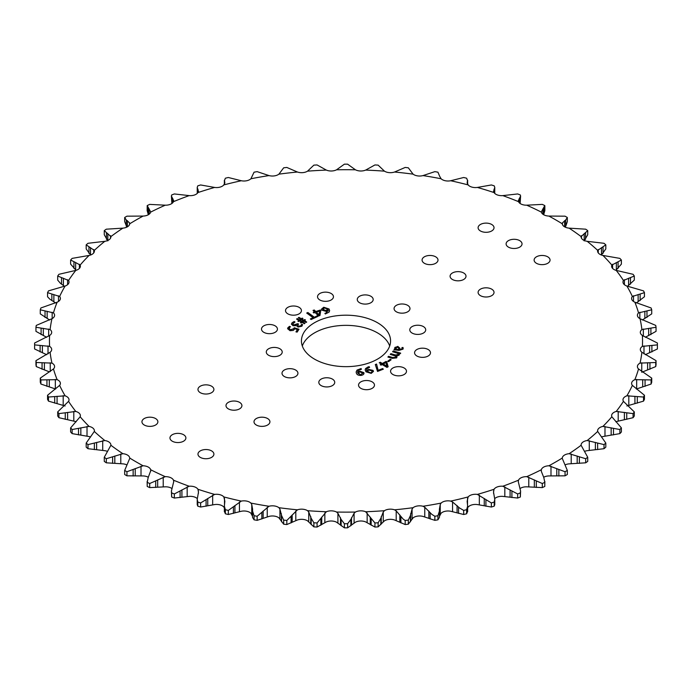 <?xml version="1.0" encoding="UTF-8"?>
<svg xmlns="http://www.w3.org/2000/svg" width="692" height="692" viewBox="0 0 692 692"><rect width="100%" height="100%" fill="white"/><g stroke="black" fill="none" stroke-linecap="round" stroke-linejoin="round"><path stroke-width="1.04" d="M200.308 392.693A7.967 4.593 180 0 1 197.973 389.44A7.967 4.593 180 0 1 202.894 385.193A7.967 4.593 180 0 1 211.57 386.188A7.967 4.593 180 0 1 213.897 389.44A7.967 4.593 180 0 1 208.984 393.687A7.967 4.593 180 0 1 200.308 392.693M256.334 425.035A7.967 4.593 180 0 1 253.999 421.783A7.967 4.593 180 0 1 258.912 417.536A7.967 4.593 180 0 1 267.596 418.539A7.967 4.593 180 0 1 269.923 421.783A7.967 4.593 180 0 1 265.01 426.03A7.967 4.593 180 0 1 256.334 425.035M200.308 457.386A7.967 4.593 180 0 1 197.973 454.134A7.967 4.593 180 0 1 202.894 449.887A7.967 4.593 180 0 1 211.57 450.881A7.967 4.593 180 0 1 213.897 454.134A7.967 4.593 180 0 1 208.984 458.381A7.967 4.593 180 0 1 200.308 457.386M480.43 230.964A7.967 4.593 180 0 1 478.103 227.711A7.967 4.593 180 0 1 483.016 223.464A7.967 4.593 180 0 1 491.692 224.459A7.967 4.593 180 0 1 494.027 227.711A7.967 4.593 180 0 1 489.106 231.958A7.967 4.593 180 0 1 480.43 230.964M144.282 425.035A7.967 4.593 180 0 1 141.946 421.783A7.967 4.593 180 0 1 146.868 417.536A7.967 4.593 180 0 1 155.544 418.539A7.967 4.593 180 0 1 157.88 421.783A7.967 4.593 180 0 1 152.958 426.03A7.967 4.593 180 0 1 144.282 425.035M172.291 441.211A7.967 4.593 180 0 1 169.964 437.958A7.967 4.593 180 0 1 174.877 433.711A7.967 4.593 180 0 1 183.553 434.706A7.967 4.593 180 0 1 185.888 437.958A7.967 4.593 180 0 1 180.975 442.205A7.967 4.593 180 0 1 172.291 441.211M508.447 247.139A7.967 4.593 180 0 1 506.112 243.887A7.967 4.593 180 0 1 511.025 239.64A7.967 4.593 180 0 1 519.709 240.634A7.967 4.593 180 0 1 522.036 243.887A7.967 4.593 180 0 1 517.123 248.134A7.967 4.593 180 0 1 508.447 247.139M452.421 279.482A7.967 4.593 180 0 1 450.085 276.229A7.967 4.593 180 0 1 454.999 271.982A7.967 4.593 180 0 1 463.683 272.977A7.967 4.593 180 0 1 466.01 276.229A7.967 4.593 180 0 1 461.097 280.476A7.967 4.593 180 0 1 452.421 279.482M424.404 263.306A7.967 4.593 180 0 1 422.077 260.054A7.967 4.593 180 0 1 426.99 255.806A7.967 4.593 180 0 1 435.666 256.81A7.967 4.593 180 0 1 438.001 260.054A7.967 4.593 180 0 1 433.088 264.301A7.967 4.593 180 0 1 424.404 263.306M480.43 295.657A7.967 4.593 180 0 1 478.103 292.405A7.967 4.593 180 0 1 483.016 288.157A7.967 4.593 180 0 1 491.692 289.152A7.967 4.593 180 0 1 494.027 292.405A7.967 4.593 180 0 1 489.106 296.652A7.967 4.593 180 0 1 480.43 295.657M536.456 263.306A7.967 4.593 180 0 1 534.12 260.054A7.967 4.593 180 0 1 539.042 255.806A7.967 4.593 180 0 1 547.718 256.81A7.967 4.593 180 0 1 550.053 260.054A7.967 4.593 180 0 1 545.132 264.301A7.967 4.593 180 0 1 536.456 263.306M228.317 408.86A7.967 4.593 180 0 1 225.99 405.616A7.967 4.593 180 0 1 230.903 401.369A7.967 4.593 180 0 1 239.579 402.363A7.967 4.593 180 0 1 241.915 405.616A7.967 4.593 180 0 1 237.001 409.863A7.967 4.593 180 0 1 228.317 408.86M284.343 376.517A7.967 4.593 180 0 1 282.016 373.265A7.967 4.593 180 0 1 286.929 369.018A7.967 4.593 180 0 1 295.605 370.012A7.967 4.593 180 0 1 297.941 373.265A7.967 4.593 180 0 1 293.019 377.512A7.967 4.593 180 0 1 284.343 376.517M263.842 332.333A7.967 4.593 180 0 1 261.507 329.081A7.967 4.593 180 0 1 266.42 324.833A7.967 4.593 180 0 1 275.096 325.828A7.967 4.593 180 0 1 277.431 329.081A7.967 4.593 180 0 1 272.518 333.328A7.967 4.593 180 0 1 263.842 332.333M319.86 299.991A7.967 4.593 180 0 1 317.533 296.738A7.967 4.593 180 0 1 322.446 292.491A7.967 4.593 180 0 1 331.122 293.486A7.967 4.593 180 0 1 333.457 296.738A7.967 4.593 180 0 1 328.544 300.985A7.967 4.593 180 0 1 319.86 299.991M396.395 311.824A7.967 4.593 180 0 1 394.059 308.58A7.967 4.593 180 0 1 398.981 304.333A7.967 4.593 180 0 1 407.657 305.328A7.967 4.593 180 0 1 409.984 308.58A7.967 4.593 180 0 1 405.071 312.827A7.967 4.593 180 0 1 396.395 311.824M416.904 356.008A7.967 4.593 180 0 1 414.569 352.764A7.967 4.593 180 0 1 419.482 348.517A7.967 4.593 180 0 1 428.158 349.512A7.967 4.593 180 0 1 430.493 352.764A7.967 4.593 180 0 1 425.58 357.011A7.967 4.593 180 0 1 416.904 356.008M360.878 388.359A7.967 4.593 180 0 1 358.543 385.107A7.967 4.593 180 0 1 363.456 380.86A7.967 4.593 180 0 1 372.14 381.854A7.967 4.593 180 0 1 374.467 385.107A7.967 4.593 180 0 1 369.554 389.354A7.967 4.593 180 0 1 360.878 388.359M404.154 367.997A7.967 4.593 0 0 0 395.478 367.002A7.967 4.593 0 0 0 390.565 371.249A7.967 4.593 0 0 0 392.892 374.493A7.967 4.593 0 0 0 401.568 375.497A7.967 4.593 0 0 0 406.489 371.249A7.967 4.593 0 0 0 404.154 367.997M423.383 326.572A7.967 4.593 0 0 0 414.698 325.577A7.967 4.593 0 0 0 409.785 329.825A7.967 4.593 0 0 0 412.121 333.077A7.967 4.593 0 0 0 420.797 334.072A7.967 4.593 0 0 0 425.71 329.825A7.967 4.593 0 0 0 423.383 326.572M370.851 296.245A7.967 4.593 0 0 0 362.175 295.25A7.967 4.593 0 0 0 357.262 299.498A7.967 4.593 0 0 0 359.598 302.75A7.967 4.593 0 0 0 368.274 303.745A7.967 4.593 0 0 0 373.187 299.498A7.967 4.593 0 0 0 370.851 296.245M299.108 307.343A7.967 4.593 0 0 0 290.432 306.348A7.967 4.593 0 0 0 285.511 310.596A7.967 4.593 0 0 0 287.846 313.848A7.967 4.593 0 0 0 296.522 314.843A7.967 4.593 0 0 0 301.435 310.596A7.967 4.593 0 0 0 299.108 307.343M279.879 348.768A7.967 4.593 0 0 0 271.203 347.773A7.967 4.593 0 0 0 266.29 352.02A7.967 4.593 0 0 0 268.617 355.273A7.967 4.593 0 0 0 277.302 356.268A7.967 4.593 0 0 0 282.215 352.02A7.967 4.593 0 0 0 279.879 348.768M332.402 379.095A7.967 4.593 0 0 0 323.726 378.1A7.967 4.593 0 0 0 318.813 382.347A7.967 4.593 0 0 0 321.149 385.6A7.967 4.593 0 0 0 329.825 386.594A7.967 4.593 0 0 0 334.738 382.347A7.967 4.593 0 0 0 332.402 379.095M389.691 346A44.565 25.734 0 0 0 377.512 332.887A44.565 25.734 0 0 0 333.112 326.451A44.565 25.734 0 0 0 302.309 346M314.488 359.113A44.565 25.734 180 0 1 301.435 340.922A44.565 25.734 180 0 1 328.942 317.152A44.565 25.734 180 0 1 377.512 322.732A44.565 25.734 180 0 1 390.565 340.922A44.565 25.734 180 0 1 363.058 364.693A44.565 25.734 180 0 1 314.488 359.113M423.002 175.586A296.548 171.209 180 0 1 441.081 178.752A8.079 4.662 0 0 0 442.283 179.643A8.079 4.662 0 0 0 450.7 180.742A296.548 171.209 180 0 1 468.155 184.911A8.079 4.662 0 0 0 469.73 186.209A8.079 4.662 0 0 0 477.385 187.437A296.548 171.209 180 0 1 494.053 192.575A8.079 4.662 0 0 0 495.939 194.288A8.079 4.662 0 0 0 502.816 195.611A296.548 171.209 180 0 1 518.524 201.666A8.079 4.662 0 0 0 520.644 203.82A8.079 4.662 0 0 0 526.724 205.187A296.548 171.209 180 0 1 541.334 212.107A8.079 4.662 0 0 0 543.609 214.702A8.079 4.662 0 0 0 548.903 216.068A296.548 171.209 180 0 1 555.685 219.857A296.548 171.209 180 0 1 562.259 223.775A8.079 4.662 0 0 0 564.62 226.838A8.079 4.662 0 0 0 569.127 228.144A296.548 171.209 180 0 1 581.107 236.577A8.079 4.662 0 0 0 581.098 236.794A8.079 4.662 0 0 0 583.468 240.089A8.079 4.662 0 0 0 587.197 241.318A296.548 171.209 180 0 1 597.689 250.383A8.079 4.662 0 0 0 597.603 251.058A8.079 4.662 0 0 0 599.973 254.353A8.079 4.662 0 0 0 602.94 255.443A296.548 171.209 180 0 1 611.849 265.062A8.079 4.662 0 0 0 611.616 266.186A8.079 4.662 0 0 0 613.977 269.482A8.079 4.662 0 0 0 616.217 270.399A296.548 171.209 180 0 1 623.449 280.476A8.079 4.662 0 0 0 622.982 282.033A8.079 4.662 0 0 0 625.352 285.329A8.079 4.662 0 0 0 626.891 286.03A296.548 171.209 180 0 1 632.376 296.47A8.079 4.662 0 0 0 631.606 298.451A8.079 4.662 0 0 0 633.976 301.747A8.079 4.662 0 0 0 634.858 302.188A296.548 171.209 180 0 1 638.543 312.888A8.079 4.662 0 0 0 637.401 315.275A8.079 4.662 0 0 0 639.771 318.571A8.079 4.662 0 0 0 640.039 318.718A296.548 171.209 180 0 1 641.891 329.574A8.079 4.662 0 0 0 640.316 332.342A8.079 4.662 0 0 0 642.392 335.464A296.548 171.209 180 0 1 642.392 346.372A8.079 4.662 0 0 0 640.316 349.495A8.079 4.662 0 0 0 641.891 352.271A296.548 171.209 180 0 1 640.039 363.118A8.079 4.662 0 0 0 637.401 366.57A8.079 4.662 0 0 0 638.543 368.957A296.548 171.209 180 0 1 634.858 379.657A8.079 4.662 0 0 0 631.606 383.394A8.079 4.662 0 0 0 632.376 385.375A296.548 171.209 180 0 1 626.891 395.815A8.079 4.662 0 0 0 622.982 399.812A8.079 4.662 0 0 0 623.449 401.369A296.548 171.209 180 0 1 616.217 411.446A8.079 4.662 0 0 0 611.616 415.658A8.079 4.662 0 0 0 611.849 416.774A296.548 171.209 180 0 1 602.94 426.402A8.079 4.662 0 0 0 597.603 430.787A8.079 4.662 0 0 0 597.689 431.453A296.548 171.209 180 0 1 587.197 440.527A8.079 4.662 0 0 0 581.098 445.051A8.079 4.662 0 0 0 581.107 445.267A296.548 171.209 180 0 1 569.127 453.692A8.079 4.662 0 0 0 562.259 458.069A296.548 171.209 180 0 1 548.903 465.777A8.079 4.662 0 0 0 541.334 469.738A296.548 171.209 180 0 1 526.724 476.658A8.079 4.662 0 0 0 518.524 480.17A296.548 171.209 180 0 1 502.816 486.234A8.079 4.662 0 0 0 494.053 489.27A296.548 171.209 180 0 1 477.385 494.408A8.079 4.662 0 0 0 468.155 496.934A296.548 171.209 180 0 1 450.7 501.103A8.079 4.662 0 0 0 441.081 503.093A296.548 171.209 180 0 1 423.002 506.259A8.079 4.662 0 0 0 413.089 507.694A296.548 171.209 180 0 1 394.561 509.822A8.079 4.662 0 0 0 384.449 510.687A296.548 171.209 180 0 1 365.653 511.751A8.079 4.662 0 0 0 355.446 512.045A296.548 171.209 180 0 1 336.554 512.045A8.079 4.662 0 0 0 326.347 511.751A296.548 171.209 180 0 1 307.551 510.687A8.079 4.662 0 0 0 297.439 509.822A296.548 171.209 180 0 1 278.911 507.694A8.079 4.662 0 0 0 268.998 506.259A296.548 171.209 180 0 1 250.919 503.093A8.079 4.662 0 0 0 241.3 501.103A296.548 171.209 180 0 1 223.845 496.934A8.079 4.662 0 0 0 214.615 494.408A296.548 171.209 180 0 1 197.947 489.27A8.079 4.662 0 0 0 189.184 486.234A296.548 171.209 180 0 1 173.476 480.17A8.079 4.662 0 0 0 165.276 476.658A296.548 171.209 180 0 1 150.666 469.738A8.079 4.662 0 0 0 143.097 465.777A296.548 171.209 180 0 1 129.741 458.069A8.079 4.662 0 0 0 122.873 453.692A296.548 171.209 180 0 1 110.893 445.267A8.079 4.662 0 0 0 110.902 445.051A8.079 4.662 0 0 0 104.803 440.527A296.548 171.209 180 0 1 94.311 431.453A8.079 4.662 0 0 0 94.397 430.787A8.079 4.662 0 0 0 89.06 426.402A296.548 171.209 180 0 1 80.151 416.774A8.079 4.662 0 0 0 80.384 415.658A8.079 4.662 0 0 0 75.783 411.446A296.548 171.209 180 0 1 68.551 401.369A8.079 4.662 0 0 0 69.018 399.812A8.079 4.662 0 0 0 65.109 395.815A296.548 171.209 180 0 1 59.624 385.375A8.079 4.662 0 0 0 60.394 383.394A8.079 4.662 0 0 0 57.142 379.657A296.548 171.209 180 0 1 53.457 368.957A8.079 4.662 0 0 0 54.599 366.57A8.079 4.662 0 0 0 51.961 363.118A296.548 171.209 180 0 1 50.109 352.271A8.079 4.662 0 0 0 51.684 349.495A8.079 4.662 0 0 0 49.608 346.372A296.548 171.209 180 0 1 49.608 335.464A8.079 4.662 0 0 0 51.684 332.342A8.079 4.662 0 0 0 50.109 329.574A296.548 171.209 180 0 1 51.961 318.718A8.079 4.662 0 0 0 54.599 315.275A8.079 4.662 0 0 0 53.457 312.888A296.548 171.209 180 0 1 57.142 302.188A8.079 4.662 0 0 0 60.394 298.451A8.079 4.662 0 0 0 59.624 296.47A296.548 171.209 180 0 1 65.109 286.03A8.079 4.662 0 0 0 69.018 282.033A8.079 4.662 0 0 0 68.551 280.476A296.548 171.209 180 0 1 75.783 270.399A8.079 4.662 0 0 0 80.384 266.186A8.079 4.662 0 0 0 80.151 265.062A296.548 171.209 180 0 1 89.06 255.443A8.079 4.662 0 0 0 94.397 251.058A8.079 4.662 0 0 0 94.311 250.383A296.548 171.209 180 0 1 104.803 241.318A8.079 4.662 0 0 0 110.902 236.794A8.079 4.662 0 0 0 110.893 236.577A296.548 171.209 180 0 1 122.873 228.144A8.079 4.662 0 0 0 129.741 223.775A296.548 171.209 180 0 1 143.097 216.068A8.079 4.662 0 0 0 150.666 212.107A296.548 171.209 180 0 1 165.276 205.187A8.079 4.662 0 0 0 173.476 201.666A296.548 171.209 180 0 1 189.184 195.611A8.079 4.662 0 0 0 197.947 192.575L198.396 191.719L197.229 187.376L197.791 185.837A311.4 179.782 180 0 1 200.628 184.963L214.615 187.437A8.079 4.662 0 0 0 223.845 184.911A296.548 171.209 180 0 1 241.3 180.742A8.079 4.662 0 0 0 250.919 178.752A296.548 171.209 180 0 1 268.998 175.586A8.079 4.662 0 0 0 278.911 174.15A296.548 171.209 180 0 1 297.439 172.023A8.079 4.662 0 0 0 307.551 171.158L313.874 165.129A311.4 179.782 180 0 1 317.074 164.947L326.347 170.094A8.079 4.662 0 0 0 336.554 169.799L344.391 164.168A311.4 179.782 180 0 1 347.609 164.168L355.446 169.799A8.079 4.662 0 0 0 365.653 170.094L374.926 164.947A311.4 179.782 180 0 1 378.126 165.129L384.449 171.158A8.079 4.662 0 0 0 384.709 171.313A8.079 4.662 0 0 0 394.561 172.023L405.175 167.447A311.4 179.782 180 0 1 408.323 167.81L413.089 174.15A8.079 4.662 0 0 0 413.851 174.661A8.079 4.662 0 0 0 423.002 175.586L434.853 171.642A311.4 179.782 180 0 1 437.932 172.178L439.411 175.681M223.845 184.911L224.857 182.558L224.45 180.75L225.35 178.216A311.4 179.782 180 0 1 228.317 177.498L241.3 180.742M250.919 178.752L254.068 172.178A311.4 179.782 180 0 1 257.147 171.642L268.998 175.586M278.911 174.15L283.677 167.81A311.4 179.782 180 0 1 286.825 167.447L297.439 172.023M450.7 180.742L463.683 177.498A311.4 179.782 180 0 1 466.65 178.216L467.55 180.75L467.143 182.558L468.155 184.911M477.385 187.437L491.372 184.963A311.4 179.782 180 0 1 494.209 185.837L494.771 187.376L493.604 191.719L494.053 192.575M502.816 195.611L517.668 193.95A311.4 179.782 180 0 1 520.341 194.988L520.592 196.044L518.273 200.827M526.724 205.187L542.303 204.391A311.4 179.782 180 0 1 544.794 205.567L544.855 206.121M548.903 216.068L565.053 216.172A311.4 179.782 180 0 1 566.194 216.83A311.4 179.782 180 0 1 567.328 217.487L565.736 219.944L562.423 222.893L562.423 224.493M569.127 228.144L585.692 229.182A311.4 179.782 180 0 1 587.733 230.618L581.107 236.577M587.197 241.318L604.021 243.299A311.4 179.782 180 0 1 605.811 244.847L597.689 250.383M602.94 255.443L619.868 258.384A311.4 179.782 180 0 1 621.381 260.028L611.849 265.062M616.217 270.399L633.076 274.3A311.4 179.782 180 0 1 634.304 276.013L623.449 280.476M626.891 286.03L643.517 290.874A311.4 179.782 180 0 1 644.451 292.655L632.376 296.47M634.858 302.188L651.103 307.966A311.4 179.782 180 0 1 651.726 309.791L638.543 312.888M640.039 318.718L655.739 325.413A311.4 179.782 180 0 1 656.051 327.255L641.891 329.574M642.392 335.464L657.4 343.024A311.4 179.782 180 0 1 657.4 343.95A311.4 179.782 180 0 1 657.4 344.884L642.392 346.372M641.891 352.271L656.051 360.653A311.4 179.782 180 0 1 655.739 362.496L640.039 363.118M638.543 368.957L651.726 378.117A311.4 179.782 180 0 1 651.103 379.934L634.858 379.657M632.376 385.375L644.451 395.253A311.4 179.782 180 0 1 643.517 397.026L626.891 395.815M623.449 401.369L634.304 411.896A311.4 179.782 180 0 1 633.076 413.608L616.217 411.446M611.849 416.774L621.381 427.881A311.4 179.782 180 0 1 619.868 429.524L602.94 426.402M467.507 507.919L468.155 507.089A8.079 4.662 0 0 1 477.385 504.563L491.372 507.037L491.372 502.946L477.385 494.408M439.411 516.44L441.081 513.248A8.079 4.662 0 0 1 450.7 511.258L463.683 514.502L463.683 510.411L459.523 507.971L452.559 501.968L450.7 501.103M413.089 507.694L412.069 509.061L410.442 515.505L408.323 520.099L408.323 524.19L413.089 517.85A8.079 4.662 0 0 1 423.002 516.414L434.853 520.358L434.853 516.267L431.825 514.364L424.758 507.219L423.002 506.259M384.449 510.687L383.256 511.993L380.825 518.317L378.126 522.78L378.126 526.871L384.449 520.842A8.079 4.662 0 0 1 394.561 519.977L405.175 524.553L405.175 520.462L403.22 519.147L396.205 510.878L394.561 509.822M355.446 512.045L354.088 513.274L350.861 519.441L347.609 523.74L347.609 527.832L355.446 522.201A8.079 4.662 0 0 1 365.653 521.906L374.926 527.053L374.926 522.962L365.653 511.751M326.347 511.751L317.074 522.962L317.074 527.053L326.347 521.906A8.079 4.662 0 0 1 336.554 522.201L344.391 527.832L344.391 523.74L341.139 519.441L337.912 513.274L336.554 512.045M49.608 346.372L34.6 344.884L34.6 348.976L46.675 354.693M50.109 329.574L35.949 327.255L35.949 331.347L46.675 337.307M53.457 312.888L40.274 309.791L40.274 313.883L49.677 319.998M59.624 296.47L47.549 292.655L47.549 296.747L49.781 299.108L55.645 302.958M68.551 280.476L57.696 276.013L57.696 280.104L60.455 283.339L64.503 286.315M70.619 264.119L75.644 269.811L75.644 262.553L70.619 260.028L70.619 264.119M143.097 465.777L126.947 471.736L126.947 475.828A311.4 179.782 180 0 1 125.806 475.17A311.4 179.782 180 0 1 124.672 474.513L124.672 470.396L124.672 474.496M369.632 367.314L369.121 366.665L367.893 367.037L365.558 368.585L365.16 369.865L365.956 371.794L371.241 373.386L373.455 371.396L373.075 370.402L368.68 369.39L366.743 370.652L366.864 368.75L369.632 367.314M377.529 371.44L383.342 369.165L382.633 368.568L378.117 370.324L376.578 364.053L375.289 364.554L377.529 371.44M380.245 362.219L379.225 362.79L381.335 364.044L380.219 364.667L381.041 365.16L382.157 364.537L386.975 367.4L388.143 366.751L386.759 361.812L386.067 361.397L382.356 363.473L380.245 362.219L379.398 362.885M388.541 361.656L391.144 359.728L390.262 359.33L387.658 361.259L388.541 361.656M399.889 348.318L397.796 346.562L394.855 347.445L395.426 349.045L394.371 348.984L394.025 349.754L398.99 350.403L403.055 349.131L403.021 347.505L401.974 347.548L402.035 348.846L399.708 349.624L399.889 348.223L397.796 346.372L394.751 347.946M401.974 347.548L402.035 349.045L399.543 349.598M403.055 349.131L403.021 347.505L402.061 347.739M398.999 355.238L398.817 353.5L400.062 353.785L400.659 353.102L393.238 350.974L392.572 351.735L397.632 353.292L398.134 354.65L395.322 354.944L390.893 353.647L390.227 354.408L395.409 355.999L395.824 357.271L392.736 357.53L388.558 356.311L387.892 357.063L392.243 358.344L396.68 357.876L396.455 356.008L398.999 355.238L399.353 354.46M397.035 357.072L396.447 356.025M396.006 356.916L395.824 357.47L392.736 357.729L388.558 356.501L388.022 357.107M398.315 354.287L398.134 354.84L395.322 355.134L390.893 353.846L390.366 354.442M314.272 309.999L313.043 310.397L314.54 311.919L313.182 312.369L313.761 312.957L315.12 312.516L318.536 315.985L319.946 315.526L320.759 310.544L320.266 310.042L315.768 311.512L314.272 309.999L313.182 310.544M328.181 310.12L325.967 313.043L324.929 313.312L325.37 313.978L329.107 312.092L329.634 310.604L329.098 309.004L323.735 307.239L321.382 309.229L321.668 310.111L326.079 311.374L328.138 310.128L328.311 310.838M314.263 317.152L307.871 312.507L306.694 313.052L313.087 317.697L310.327 318.96L311.115 319.531L317.801 316.46L317.014 315.889L314.263 317.343L307.871 312.507M298.953 317.343L298.313 317.801L300.665 319.211L299.55 320.015L297.205 318.605L296.565 319.073L298.918 320.483L297.897 321.209L298.693 321.572L299.61 320.915L301.357 321.944L300.389 322.645L301.184 323.008L302.058 322.377L304.35 323.744L304.973 323.285L302.689 321.91L303.805 321.105L306.098 322.472L306.712 322.022L304.428 320.647L305.44 319.912L304.653 319.548L303.736 320.214L301.997 319.176L302.966 318.476L302.179 318.112L301.305 318.744L298.953 317.343L298.46 317.887M295.942 331.857L297.127 332.117L299.005 329.245L294.264 327.766L293.832 328.622L290.398 329.842L289.066 327.93L290.484 326.771L289.541 326.33L287.924 327.688L287.604 328.665L290.017 330.698L293.252 330.43L294.913 328.752L297.439 329.565L295.942 331.857M288.875 328.648L289.066 327.93M296.704 325.776L298.018 327.057L301.902 326.217L302.594 324.513L301.444 324.401L300.985 325.724L298.563 326.226L297.724 325.37L298.572 324.02L297.586 323.7L293.815 324.929L292.733 323.934L295.008 322.014L294.204 321.477L292.119 322.714L291.41 324.107L293.019 325.698L296.695 325.681M301.444 324.401L300.985 325.724M302.612 324.73L301.461 324.704M363.992 373.36L359.849 371.405L357.548 372.452L358.257 370.393L361.414 369.26L361.112 368.568L357.02 370.099L356.138 372.011L356.432 373.291C357.011 374.822 358.577 375.522 361.137 375.401C363.378 374.934 364.286 374.017 363.862 372.651L359.849 371.206L357.522 372.002M394.561 172.023A296.548 171.209 180 0 1 413.089 174.15M365.653 170.094A296.548 171.209 180 0 1 384.449 171.158M336.554 169.799A296.548 171.209 180 0 1 355.446 169.799M307.551 171.158A296.548 171.209 180 0 1 326.347 170.094M197.947 192.575A296.548 171.209 180 0 1 214.615 187.437M150.709 211.96L147.206 205.567A311.4 179.782 180 0 1 149.697 204.391L165.276 205.187M148.347 214.728L147.145 210.593L147.206 205.567M173.476 201.666L173.727 200.784L171.408 196.044L171.659 194.988A311.4 179.782 180 0 1 174.332 193.95L189.184 195.611M198.396 191.719L198.483 191.053M224.45 184.176L224.364 180.197M439.411 175.811L441.081 178.752M467.636 184.314L467.636 180.197L467.55 184.176M493.517 191.053L493.604 191.719M518.273 200.862L518.524 201.666M541.291 211.96L544.794 205.567M597.689 431.453L605.811 443.062A311.4 179.782 180 0 1 604.021 444.61L587.197 440.527M581.107 445.267L587.733 457.291A311.4 179.782 180 0 1 585.692 458.727L569.127 453.692M562.25 458.363L567.328 470.422A311.4 179.782 180 0 1 565.053 471.736L548.903 465.777M567.328 474.513L567.328 470.396L567.328 474.513A311.4 179.782 180 0 1 565.053 475.828L565.053 471.736M541.334 469.738L541.291 471.261L543.817 477.575L544.794 482.341A311.4 179.782 180 0 1 542.303 483.518L526.724 476.658M541.239 470.612L541.291 471.261M518.524 480.17L518.273 481.684L520.592 491.069L520.341 492.92A311.4 179.782 180 0 1 517.668 493.95L502.816 486.234M494.053 489.27L493.517 492.116L494.771 499.313L494.209 502.072A311.4 179.782 180 0 1 491.372 502.946M468.155 496.934L467.143 501.285L467.636 506.034L466.65 509.693A311.4 179.782 180 0 1 463.683 510.411M441.081 503.093L440.242 504.511L439.411 509.182L439.446 517.426L439.446 511.327M439.446 511.025L437.932 515.73A311.4 179.782 180 0 1 434.853 516.267M408.323 520.099A311.4 179.782 180 0 1 405.175 520.462M378.126 522.78A311.4 179.782 180 0 1 374.926 522.962M347.609 523.74A311.4 179.782 180 0 1 344.391 523.74M317.074 522.962A311.4 179.782 180 0 1 313.874 522.78L311.175 518.317L308.744 511.993L307.551 510.687M297.439 509.822L286.825 520.462A311.4 179.782 180 0 1 283.677 520.099L281.558 515.505L279.931 509.061L278.911 507.694M268.998 506.259L257.147 516.267A311.4 179.782 180 0 1 254.068 515.73L252.554 511.025L252.589 508.94M252.589 509.182L251.758 504.511L250.919 503.093M257.147 516.267L257.147 520.358A311.4 179.782 180 0 1 254.068 519.822L252.554 517.426L252.554 511.025M241.3 501.103L228.317 510.411A311.4 179.782 180 0 1 225.35 509.693L224.364 506.034L224.857 501.285L223.845 496.934M214.615 494.408L200.628 502.946A311.4 179.782 180 0 1 197.791 502.072L197.229 499.313L198.483 492.116L197.947 489.27M189.184 486.234L174.332 493.95A311.4 179.782 180 0 1 171.659 492.92L171.408 491.069L173.727 481.623M173.727 481.684L173.476 480.17M165.276 476.658L149.697 483.518A311.4 179.782 180 0 1 147.206 482.341L148.183 477.575L150.761 470.612M150.709 471.261L150.666 469.738M126.947 471.736A311.4 179.782 180 0 1 124.672 470.422L129.75 458.363M122.873 453.692L106.309 458.727A311.4 179.782 180 0 1 104.267 457.291L110.893 445.267M104.803 440.527L87.979 444.61A311.4 179.782 180 0 1 86.189 443.062L94.311 431.453M89.06 426.402L72.132 429.524A311.4 179.782 180 0 1 70.619 427.881L80.151 416.774M75.783 411.446L58.924 413.608A311.4 179.782 180 0 1 57.696 411.896L68.551 401.369M65.109 395.815L48.483 397.026A311.4 179.782 180 0 1 47.549 395.253L59.624 385.375M57.142 379.657L40.897 379.934A311.4 179.782 180 0 1 40.274 378.117L53.457 368.957M51.961 363.118L36.261 362.496A311.4 179.782 180 0 1 35.949 360.653L50.109 352.271M34.6 347.116L34.6 344.884A311.4 179.782 180 0 1 34.6 343.95A311.4 179.782 180 0 1 34.6 343.024L49.608 335.464M35.949 327.255A311.4 179.782 180 0 1 36.261 325.413L51.961 318.718M40.274 309.791A311.4 179.782 180 0 1 40.897 307.966L57.142 302.188M47.549 292.655A311.4 179.782 180 0 1 48.483 290.874L65.109 286.03M57.696 276.013A311.4 179.782 180 0 1 58.924 274.3L75.783 270.399M80.151 265.062L75.644 262.553M70.619 260.028A311.4 179.782 180 0 1 72.132 258.384L89.06 255.443M94.311 250.383L86.189 244.847A311.4 179.782 180 0 1 87.979 243.299L104.803 241.318M110.893 236.577L104.267 230.618A311.4 179.782 180 0 1 106.309 229.182L122.873 228.144M567.328 221.578L567.328 217.522L567.328 221.604L565.736 226.267L565.736 219.944M584.186 240.894L587.733 234.709L587.733 230.618M601.504 247.641L601.504 254.89L605.811 248.938L605.811 244.847M616.356 262.553L616.356 269.811L621.381 264.119L621.381 260.028M627.497 286.315L634.304 280.104L634.304 276.013M636.355 302.958L644.451 296.747L644.451 292.655M642.323 319.998L651.726 313.883L651.726 309.791M645.325 337.307L656.051 331.347L656.051 327.255M657.4 343.95L657.4 348.05A311.4 179.782 180 0 1 657.4 348.976L657.4 344.884M656.051 360.653L656.051 364.745A311.4 179.782 180 0 1 655.739 366.587L655.739 362.496M651.726 378.117L651.726 382.209A311.4 179.782 180 0 1 651.103 384.034L651.103 379.934M644.451 395.253L644.451 399.345A311.4 179.782 180 0 1 643.517 401.126L643.517 397.026M634.304 411.896L634.304 415.987A311.4 179.782 180 0 1 633.076 417.7L633.076 413.608M621.381 427.881L621.381 431.972A311.4 179.782 180 0 1 619.868 433.616L619.868 429.524M605.811 443.062L605.811 447.153A311.4 179.782 180 0 1 604.021 448.701L604.021 444.61M587.733 457.291L587.733 461.382A311.4 179.782 180 0 1 585.692 462.818L585.692 458.727M544.794 482.341L544.794 486.433A311.4 179.782 180 0 1 542.303 487.609L542.303 483.518M520.341 492.92L520.341 497.012A311.4 179.782 180 0 1 517.668 498.05L517.668 493.95M494.209 502.072L494.209 506.163A311.4 179.782 180 0 1 491.372 507.037M466.65 509.693L466.65 513.784A311.4 179.782 180 0 1 463.683 514.502M437.932 515.73L437.932 519.822A311.4 179.782 180 0 1 434.853 520.358M408.323 524.19A311.4 179.782 180 0 1 405.175 524.553M378.126 526.871A311.4 179.782 180 0 1 374.926 527.053M347.609 527.832A311.4 179.782 180 0 1 344.391 527.832M317.074 527.053A311.4 179.782 180 0 1 313.874 526.871L313.874 522.78M286.825 520.462L286.825 524.553A311.4 179.782 180 0 1 283.677 524.19L283.677 520.099M254.068 519.822L254.068 515.73M228.317 510.411L228.317 514.502A311.4 179.782 180 0 1 225.35 513.784L225.35 509.693M200.628 502.946L200.628 507.037A311.4 179.782 180 0 1 197.791 506.163L197.791 502.072M174.332 493.95L174.332 498.05A311.4 179.782 180 0 1 171.659 497.012L171.659 492.92M149.697 483.518L149.697 487.609A311.4 179.782 180 0 1 147.206 486.433L147.206 482.341M106.309 458.727L106.309 462.818A311.4 179.782 180 0 1 104.267 461.382L104.267 457.291M87.979 444.61L87.979 448.701A311.4 179.782 180 0 1 86.189 447.153L86.189 443.062M72.132 429.524L72.132 433.616A311.4 179.782 180 0 1 70.619 431.972L70.619 427.881M58.924 413.608L58.924 417.7A311.4 179.782 180 0 1 57.696 415.987L57.696 411.896M48.483 397.026L48.483 401.126A311.4 179.782 180 0 1 47.549 399.345L47.549 395.253M40.897 379.934L40.897 384.034A311.4 179.782 180 0 1 40.274 382.209L40.274 378.117M36.261 362.496L36.261 366.587A311.4 179.782 180 0 1 35.949 364.745L35.949 360.653M34.6 348.976A311.4 179.782 180 0 1 34.6 348.05L34.6 343.95M86.189 244.847L86.189 248.938L90.496 254.89L90.496 247.641M104.267 230.618L104.267 234.709L107.814 240.894M171.408 196.044L171.867 203.5M197.229 187.376L197.263 193.405M494.737 193.405L494.771 187.376M520.133 203.5L520.592 196.044M543.653 214.728L544.855 210.593L544.855 206.164M565.148 227.114L565.736 226.267M645.325 354.693L657.4 348.976M641.752 372.27L655.739 366.587M636.355 389.042L651.103 384.034M626.891 405.97L643.517 401.126M615.811 421.722A8.079 4.662 0 0 1 616.217 421.601L633.076 417.7M601.391 436.989A8.079 4.662 0 0 1 602.94 436.557L619.868 433.616M584.455 451.418A8.079 4.662 0 0 1 587.197 450.682L604.021 448.701M565.148 464.886A8.079 4.662 0 0 1 569.127 463.856L585.692 462.818M543.653 477.272A8.079 4.662 0 0 1 548.903 475.932L565.053 475.828M544.794 486.433L544.855 481.407M520.133 488.5A8.079 4.662 0 0 1 526.724 486.813L542.303 487.609M520.341 497.012L520.592 491.069M494.737 498.595A8.079 4.662 0 0 1 502.816 496.389L517.668 498.05M494.209 506.163L494.771 504.624L494.771 499.313M466.65 513.784L467.55 511.25M437.932 519.822L439.446 517.348M286.825 524.553L297.439 519.977A8.079 4.662 0 0 1 307.551 520.842L313.874 526.871M257.147 520.358L268.998 516.414A8.079 4.662 0 0 1 278.911 517.85L283.677 524.19M228.317 514.502L241.3 511.258A8.079 4.662 0 0 1 250.919 513.248L252.589 516.44M224.45 511.25L225.35 513.784M200.628 507.037L214.615 504.563A8.079 4.662 0 0 1 223.845 507.089L224.493 507.919M197.229 499.313L197.229 504.624L197.791 506.163M174.332 498.05L189.184 496.389A8.079 4.662 0 0 1 197.263 498.595M171.408 491.069L171.659 497.012M149.697 487.609L165.276 486.813A8.079 4.662 0 0 1 171.867 488.5M147.145 481.476L147.206 486.433M126.947 475.828L143.097 475.932A8.079 4.662 0 0 1 148.347 477.272M106.309 462.818L122.873 463.856A8.079 4.662 0 0 1 126.852 464.886M87.979 448.701L104.803 450.682A8.079 4.662 0 0 1 107.545 451.418M72.132 433.616L89.06 436.557A8.079 4.662 0 0 1 90.609 436.989M58.924 417.7L75.783 421.601A8.079 4.662 0 0 1 76.189 421.722M48.483 401.126L65.109 405.97M40.897 384.034L55.645 389.042M36.261 366.587L49.374 371.863M129.577 224.493L129.577 222.893L129.741 223.775L129.577 222.893L126.264 219.944L124.672 217.487A311.4 179.782 180 0 1 126.947 216.172L143.097 216.068M124.672 217.504L124.672 221.604L124.672 217.504M124.672 221.578L126.852 227.114M361.336 369.268L361.112 368.758L359.797 369L357.02 370.298L356.138 372.106M362.444 373.118L360.982 374.934L357.954 373.377L359.797 371.898L362.444 372.919L362.556 373.533M362.444 372.919L360.982 374.943L357.954 372.858M294.818 322.083L294.204 321.477M298.425 324.167L293.815 324.929M293.815 325.128L292.742 324.02M300.985 325.923L298.563 326.226M298.563 326.425L297.733 325.465M294.204 321.668L292.119 322.714M292.119 322.904L291.41 324.202M297.439 329.565L296.046 331.883M290.285 326.866L289.541 326.529L287.924 327.688M287.924 327.887L287.604 328.761M298.901 329.401L294.264 327.956L293.832 328.812L290.398 329.842M290.398 330.041L289.066 328.12M300.665 319.211L299.55 320.206L297.205 318.804L296.712 319.159M298.918 320.483L298.062 321.287M301.357 321.944L300.553 322.723M304.826 323.398L302.689 321.91M306.565 322.135L304.428 320.647M305.276 320.033L303.736 320.413L301.997 319.176M302.802 318.597L301.305 318.943L298.953 317.533M303.096 320.681L301.989 321.676L300.25 320.448L301.357 319.643L303.096 320.681L301.989 321.486L300.25 320.448M317.637 316.538L317.014 316.088L314.263 317.343M313.087 317.697L310.492 319.081M307.871 312.706L306.859 313.173M329.634 310.708L329.098 309.194L323.735 307.438L321.382 309.324M328.181 310.319L325.967 313.242L324.929 313.511M323.06 309.955L324.15 307.871L327.567 309.09L327.645 309.679L326.105 310.864L323.06 309.955L322.827 309.134M327.567 309.09L326.105 310.665L322.818 309.238M314.54 311.919L313.329 312.516M320.733 310.708L320.266 310.232L315.768 311.711L314.272 310.189M319.54 311.089L319.012 315.059L316.356 312.109L319.54 311.089L319.012 314.869L316.356 312.109M319.047 313.96L319.055 315.042M400.659 353.301L393.238 350.974M399.345 354.555L398.817 353.5M396.014 357.011L395.824 357.47M398.324 354.382L398.134 354.84M393.238 351.173L392.71 351.778M395.426 349.045L394.111 349.754M403.228 348.422L403.021 347.695M401.974 347.747L402.035 349.045L401.974 347.747M398.817 348.448L398.514 349.659L396.68 349.339L395.841 348.024M396.68 349.339L395.772 348.275M398.514 349.659L396.68 349.149M395.841 347.825L397.589 347.237L398.826 348.353L398.514 349.469M390.98 359.849L390.262 359.529L387.823 361.328M381.335 364.044L380.384 364.77M388.091 366.777L386.759 362.002L386.067 361.587L382.356 363.663L380.245 362.409M386.984 366.224L383.178 364.156L385.799 362.496L386.94 366.25L383.178 363.966M383.186 369.225L382.633 368.767L378.135 370.531L376.578 364.243L375.332 364.736M369.502 367.34L369.121 366.855L367.893 367.227L365.558 368.784L365.168 369.96M373.455 371.492L373.075 370.592L368.68 369.589L366.743 370.851L366.518 369.813M372.08 371.708L370.877 372.945L367.322 371.344M367.322 371.206L368.845 370.073L371.76 370.808L372.08 371.613L370.877 372.945L367.322 371.405M485.914 506.241L485.914 499.909M458.571 513.395L458.571 507.072M430.147 518.974L430.147 512.651M400.91 522.918L400.91 516.595M371.146 525.193L371.146 518.87M341.139 525.764L341.139 519.441M126.264 226.267L126.264 219.944M127.415 226.812L127.415 220.679M110.53 238.195L110.53 235.704M107.814 240.461L107.814 233.637M106.456 239.294L106.456 232.97M93.74 252.891L93.74 249.544M88.957 253.376L88.957 247.053M79.39 268.427L79.39 264.257M73.932 268.384L73.932 262.06M67.608 284.672L67.608 279.715M63.396 285.493L63.396 278.236M61.527 284.17L61.527 277.847M58.5 301.452L58.5 295.769M53.864 301.79L53.864 294.541M51.865 300.579L51.865 294.256M52.168 318.605L52.168 312.256M47.151 318.554L47.151 311.305M45.032 317.464L45.032 311.14M48.665 336.174L48.665 329.02M43.319 335.62L43.319 328.363M41.105 334.643L41.105 328.319M48.016 353.88L48.016 345.905M42.394 352.816L42.394 345.559M40.11 351.968L40.11 345.645M50.248 371.621L50.248 362.746M44.4 369.978L44.4 362.72M42.056 369.268L42.056 362.945M55.325 388.904L55.325 379.38M49.305 386.949L49.305 379.692M46.935 386.37L46.935 380.046M63.197 405.175L63.197 395.642M57.073 403.557L57.073 396.3M54.694 403.116L54.694 396.793M73.793 420.909L73.793 411.385M67.617 419.646L67.617 412.397M65.256 419.343L65.256 413.012M87.019 435.977L87.019 426.454M80.843 435.069L80.843 427.812M78.516 434.887L78.516 428.564M102.727 450.224L102.727 440.7M96.629 449.662L96.629 442.404M94.363 449.61L94.363 443.287M120.789 463.51L120.789 453.987M114.811 463.285L114.811 456.037M112.623 463.372L112.623 457.049M141.012 475.715L141.012 466.192M135.225 475.828L135.225 468.571M133.141 476.027L133.141 469.704M163.217 486.71L163.217 477.186M157.664 487.142L157.664 479.893M155.7 487.462L155.7 481.139M198.396 493.5L198.396 490.758M187.177 496.398L187.177 486.874M181.918 497.141L181.918 489.884M180.093 497.565L180.093 491.242M224.493 504.606L224.493 498.396M212.669 504.684L212.669 495.161M207.747 505.714L207.747 498.465M206.086 506.241L206.086 499.909M252.554 517.348L252.554 511.319M251.758 514.035L251.758 504.511M239.441 511.492L239.441 501.968M234.917 512.789L234.917 505.532M233.429 513.395L233.429 507.072M281.558 521.829L281.558 515.505M281.359 520.92L281.359 513.663M279.931 518.585L279.931 509.061M267.242 516.751L267.242 507.219M263.15 518.291L263.15 511.033M261.853 518.974L261.853 512.651M311.175 524.64L311.175 518.317M310.751 523.758L310.751 516.5M308.744 521.517L308.744 511.993M295.795 520.41L295.795 510.878M292.18 522.166L292.18 514.909M291.09 522.918L291.09 516.595M340.481 524.908L340.481 517.659M337.912 522.797L337.912 513.274M324.842 522.434L324.842 512.902M321.737 524.38L321.737 517.123M320.854 525.193L320.854 518.87M370.263 524.38L370.263 517.123M367.158 522.434L367.158 512.902M354.088 522.797L354.088 513.274M351.519 524.908L351.519 517.659M350.861 525.764L350.861 519.441M399.82 522.166L399.82 514.909M396.205 520.41L396.205 510.878M383.256 521.517L383.256 511.993M381.249 523.758L381.249 516.5M380.825 524.64L380.825 518.317M428.85 518.291L428.85 511.033M424.758 516.751L424.758 507.219M412.069 518.585L412.069 509.061M410.641 520.92L410.641 513.663M410.442 521.829L410.442 515.505M457.083 512.789L457.083 505.532M452.559 511.492L452.559 501.968M440.242 514.035L440.242 504.511M484.253 505.714L484.253 498.465M479.331 504.684L479.331 495.161M467.507 504.606L467.507 498.396M511.907 497.565L511.907 491.242M510.082 497.141L510.082 489.884M504.823 496.398L504.823 486.874M493.604 493.5L493.604 490.758M536.3 487.462L536.3 481.139M534.336 487.142L534.336 479.893M528.783 486.71L528.783 477.186M558.859 476.027L558.859 469.704M556.775 475.828L556.775 468.571M550.988 475.715L550.988 466.192M579.377 463.372L579.377 457.049M577.189 463.285L577.189 456.037M571.211 463.51L571.211 453.987M597.637 449.61L597.637 443.287M595.371 449.662L595.371 442.404M589.273 450.224L589.273 440.7M613.484 434.887L613.484 428.564M611.157 435.069L611.157 427.812M604.981 435.977L604.981 426.454M626.744 419.343L626.744 413.012M624.383 419.646L624.383 412.397M618.207 420.909L618.207 411.385M637.306 403.116L637.306 396.793M634.927 403.557L634.927 396.3M628.803 405.175L628.803 395.642M645.065 386.37L645.065 380.046M642.695 386.949L642.695 379.692M636.675 388.904L636.675 379.38M649.944 369.268L649.944 362.945M647.6 369.978L647.6 362.72M641.752 371.621L641.752 362.746M651.89 351.968L651.89 345.645M649.606 352.816L649.606 345.559M643.984 353.88L643.984 345.905M650.895 334.643L650.895 328.319M648.681 335.62L648.681 328.363M643.335 336.174L643.335 329.02M646.968 317.464L646.968 311.14M644.849 318.554L644.849 311.305M639.832 318.605L639.832 312.256M640.135 300.579L640.135 294.256M638.136 301.79L638.136 294.541M633.5 301.452L633.5 295.769M630.473 284.17L630.473 277.847M628.604 285.493L628.604 278.236M624.392 284.672L624.392 279.715M618.068 268.384L618.068 262.06M612.61 268.427L612.61 264.257M603.043 253.376L603.043 247.053M598.26 252.891L598.26 249.544M585.544 239.294L585.544 232.97M584.186 240.461L584.186 233.637M581.47 238.195L581.47 235.704M564.586 226.812L564.586 220.679M543.817 214.425L543.817 208.102M542.865 214.217L542.865 208.898M519.986 203.396L519.986 197.557M519.26 202.756L519.26 198.396M494.486 193.146L494.486 188.406M493.984 192.497L493.984 189.288M467.282 183.492L467.282 181.65M224.718 183.492L224.718 181.65M198.016 192.497L198.016 189.288M197.514 193.146L197.514 188.406M172.74 202.756L172.74 198.396M172.014 203.396L172.014 197.557M148.183 214.425L148.183 208.102M149.135 214.217L149.135 208.898M224.364 511.803L224.364 506.034M467.636 511.803L467.636 506.112M224.364 184.314L224.364 180.231"/></g></svg>
